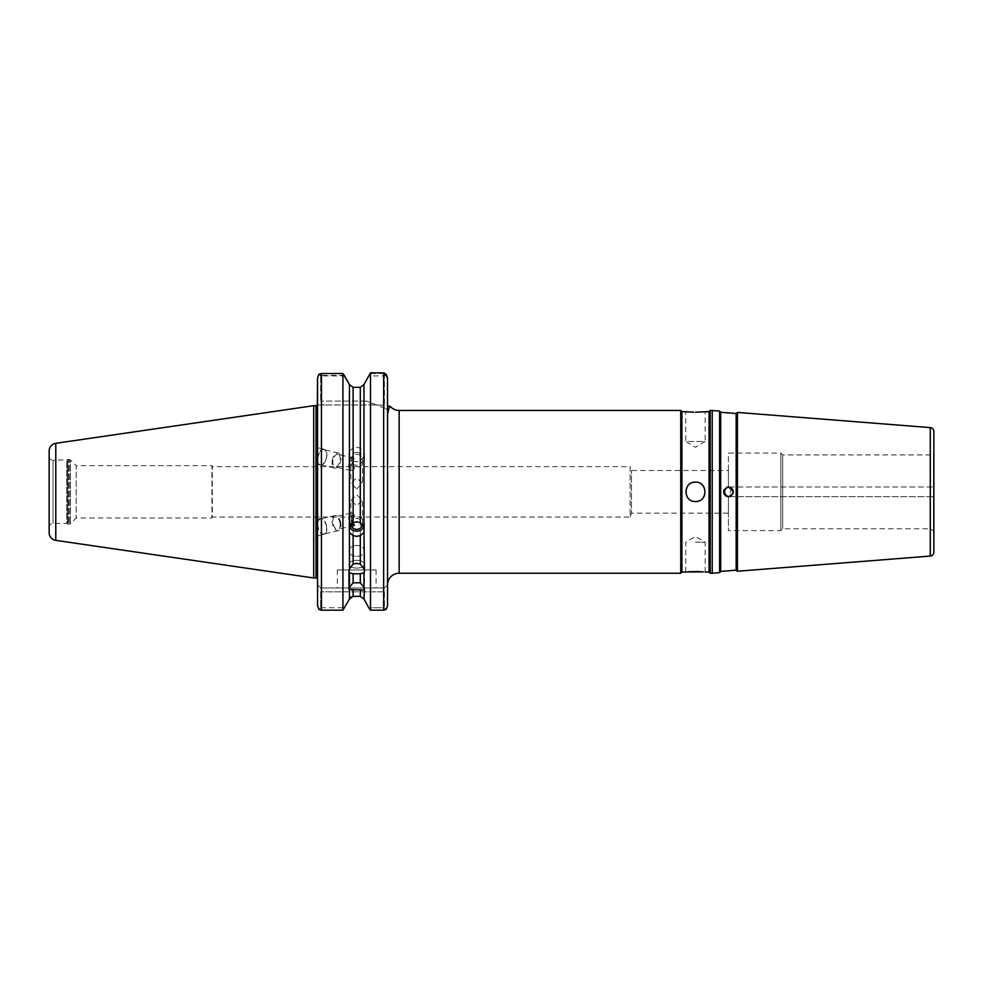 <?xml version="1.0" encoding="UTF-8"?>
<svg xmlns="http://www.w3.org/2000/svg" width="983" height="983" viewBox="0 0 983 983"><rect width="100%" height="100%" fill="white"/><g stroke="black" fill="none" stroke-linecap="round" stroke-linejoin="round"><path stroke-width="0.74" stroke-dasharray="4.92 3.69" d="M356.706 556.403A7.753 5.48 180 0 0 364.46 550.922A7.753 5.48 180 0 0 356.706 545.442A7.753 5.48 0 0 0 348.965 550.922A7.753 5.48 0 0 0 356.706 556.403A7.753 5.48 0 0 0 364.46 550.922A7.753 5.48 0 0 0 356.706 545.442A7.753 5.48 180 0 0 348.965 550.922A7.753 5.48 180 0 0 356.706 556.403M356.706 560.322A7.753 3.871 0 0 1 364.46 564.205A7.753 3.871 0 0 1 356.706 568.076A7.753 3.871 180 0 1 348.965 564.205A7.753 3.871 180 0 1 356.706 560.322A7.753 3.871 180 0 1 364.46 564.205A7.753 3.871 180 0 1 356.706 568.076A7.753 3.871 0 0 1 348.965 564.205A7.753 3.871 0 0 1 356.706 560.322M724.987 488.416L728.415 486.99L728.415 470.513L631.516 470.513L630.115 466.642L630.115 517.033L631.516 513.151L631.516 470.513L631.516 513.151L728.415 513.151L728.415 496.685C731.34 496.378 732.962 494.756 733.269 491.832C732.962 494.756 731.34 496.378 728.415 496.685L732.925 493.638M933.85 491.832C933.85 497.595 933.85 497.595 933.85 491.832C933.85 497.595 933.85 497.595 933.85 491.832C933.85 486.081 933.85 486.081 933.85 491.832C933.85 486.081 933.85 486.081 933.85 491.832C933.85 486.081 933.85 486.081 933.85 491.832C933.85 497.595 933.85 497.595 933.85 491.832C933.85 497.595 933.85 497.595 933.85 491.832M726.609 496.329L723.943 489.989M723.992 493.798L726.572 487.359M733.269 491.918L728.415 486.99C731.34 487.298 732.962 488.92 733.269 491.832C732.962 488.92 731.34 487.298 728.415 486.99L725.012 488.391M349.444 568.997L353.118 564.058L353.118 461.002L349.444 456.124L349.444 590.021L363.98 590.021L363.98 599.089M353.118 461.002L356.706 461.863L360.306 461.002L363.98 456.124L363.98 587.33L360.306 582.808L353.118 582.808L353.118 573.777L349.444 572.819M353.118 573.777L360.306 573.777L360.306 582.808M360.306 461.002L360.306 564.058L356.706 563.394L353.118 564.058M353.118 582.808L349.444 587.33M348.965 571.516L349.444 599.089L350.833 597.123M376.096 569.943L337.329 569.943L376.096 569.943L376.096 587.957L337.329 587.957L376.096 587.957M337.329 569.943L337.329 587.957M49.15 456.395A3.858 3.858 0 0 0 53.008 460.253L53.008 523.423L53.008 460.253L67.569 459.725A1.548 1.548 0 0 1 68.355 459.516L68.355 524.16L68.355 459.516L69.375 459.516L69.375 524.16L69.375 459.516A1.548 1.548 0 0 1 70.469 459.97L70.469 523.706L70.469 459.97L76.183 465.672L76.183 518.004L76.183 465.684L211.947 465.684L211.947 517.98L212.291 466.642L212.291 517.033L630.115 517.033L630.115 466.642L212.291 466.642L211.947 465.684L211.947 517.98L76.183 517.98L70.469 523.706A1.548 1.548 0 0 1 69.375 524.16L68.355 524.16A1.548 1.548 0 0 1 67.569 523.951L66.66 523.423L66.66 460.253L66.66 523.423L53.008 523.423A3.858 3.858 0 0 0 49.15 527.281L49.15 456.395L49.15 527.281M933.85 452.229L933.85 531.447L933.85 452.229A0.774 0.774 0 0 1 933.457 452.905L933.457 530.771L933.457 452.905L929.979 454.92L782.689 454.92L780.846 453.077L728.415 453.077L728.415 486.99L730.283 487.371M933.85 531.447A0.774 0.774 0 0 0 933.457 530.771L929.979 528.756L929.979 454.92L929.979 528.756L782.689 528.756L780.846 530.599L728.415 530.599L728.415 496.685L728.415 530.599M317.976 457.156A7.753 4.178 -76.5 0 1 324.034 449.624A7.753 4.178 -76.5 0 1 326.491 457.156A7.753 4.178 -76.5 0 1 320.421 464.701A7.753 4.178 -76.5 0 1 317.976 457.156M332.254 460.585A7.753 4.178 -76.5 0 1 338.324 453.04A7.753 4.178 -76.5 0 1 340.782 460.585A7.753 4.178 -76.5 0 1 334.712 468.117A7.753 4.178 -76.5 0 1 332.254 460.585M354.408 458.385L350.894 461.359L354.408 468.424L350.894 465.659L354.408 458.385A6.389 3.453 -76.5 0 0 353.88 458.164L338.005 454.367A6.389 3.453 -76.5 0 1 340.032 460.585A6.389 3.453 -76.5 0 1 335.031 466.802A6.389 3.453 -76.5 0 1 333.004 460.585A6.389 3.453 -76.5 0 1 338.005 454.367M354.408 468.424A6.389 3.453 -76.5 0 1 350.906 470.599A6.389 3.453 -76.5 0 1 348.879 464.381A6.389 3.453 -76.5 0 1 353.88 458.164M317.558 461.482L317.558 464.418L320.335 465.082A8.134 4.387 103.5 0 0 325.312 461.396A8.134 4.387 103.5 0 0 326.712 452.794A8.134 4.387 103.5 0 0 324.132 449.243A8.134 4.387 103.5 0 0 317.558 459.442L317.558 447.67L324.132 449.243M317.558 450.607L317.558 459.442A8.134 4.387 103.5 0 0 317.755 461.531A8.134 4.387 103.5 0 0 320.335 465.082M356.706 488.92L362.53 483.218L356.706 477.984L350.894 483.218L356.706 488.92M356.706 454.318A5.812 5.468 0 0 1 362.53 459.786A5.812 5.468 0 0 1 356.706 465.242A5.812 5.468 0 0 1 350.894 459.786A5.812 5.468 0 0 1 356.706 454.318M363.98 456.124L363.98 451.062L360.306 448.101L356.706 447.29L353.118 448.101L349.444 451.062L349.444 456.124M356.706 452.499A7.753 7.286 0 0 1 364.46 459.786A7.753 7.286 0 0 1 356.706 467.072A7.753 7.286 0 0 1 348.965 459.786A7.753 7.286 0 0 1 356.706 452.499M326.491 526.507A7.753 4.178 -103.5 0 0 320.421 518.975A7.753 4.178 -103.5 0 0 317.976 526.507A7.753 4.178 -103.5 0 0 324.034 534.052A7.753 4.178 -103.5 0 0 326.491 526.507M340.782 523.091A7.753 4.178 -103.5 0 0 334.712 515.547A7.753 4.178 -103.5 0 0 332.254 523.091A7.753 4.178 -103.5 0 0 338.324 530.623A7.753 4.178 -103.5 0 0 340.782 523.091M351.312 524.074L351.189 520.412L354.408 515.252A6.389 3.453 -103.5 0 0 350.906 513.065A6.389 3.453 -103.5 0 0 348.879 519.294A6.389 3.453 -103.5 0 0 353.88 525.512A6.389 3.453 -103.5 0 0 354.408 525.291M354.408 515.252C352.492 514.011 351.361 515.301 351.005 519.11L352.688 522.907M340.032 523.091A6.389 3.453 -103.5 0 0 335.031 516.874A6.389 3.453 -103.5 0 0 333.004 523.091A6.389 3.453 -103.5 0 0 338.005 529.309A6.389 3.453 -103.5 0 0 340.032 523.091M317.558 528.707L317.558 519.257L317.558 536.005L324.132 534.433A8.134 4.387 -103.5 0 0 326.712 526.507A8.134 4.387 -103.5 0 0 320.335 518.594A8.134 4.387 -103.5 0 0 317.558 524.234A8.134 4.387 -103.5 0 0 317.755 526.507A8.134 4.387 -103.5 0 0 324.132 534.433M350.894 500.458L356.706 494.756L362.53 500.458L356.706 505.68L350.894 500.458L351.005 519.11M350.931 524.517A5.812 5.468 0 0 1 356.706 518.434A5.812 5.468 0 0 1 362.481 524.517M349.653 526.9A7.753 7.286 0 0 1 356.706 516.603A7.753 7.286 0 0 1 363.771 526.9M695.472 571.479L693.58 571.504M691.762 571.565L690.041 571.664M687.424 571.885L686.527 571.983M695.472 542.223L705.167 542.223L695.472 542.223M693.58 482.334A9.695 9.695 0 0 0 693.58 501.342M702.796 411.852L705.167 411.607L705.167 441.453L695.472 441.453L705.167 441.453L695.472 447.277L685.79 441.453L695.472 441.453L685.79 441.453L685.79 411.607L686.527 411.693M687.375 411.779L693.617 412.172M695.472 482.149C682.976 481.547 682.976 502.129 695.472 501.527A9.695 9.695 0 0 1 685.79 491.832A9.695 9.695 0 0 1 695.472 482.149A9.695 9.695 0 0 1 705.167 491.832A9.695 9.695 0 0 1 695.472 501.527C707.957 502.129 707.993 481.559 695.472 482.149A9.695 9.695 0 0 1 704.43 495.543M780.846 453.077L780.846 530.599L780.846 453.077M782.689 454.92L782.689 528.756L782.689 454.92M379.794 404.971L387.523 405.881L387.523 584.86L383.284 589.1L384.427 587.957L320.667 587.957L384.427 587.957L383.284 589.1L384.427 591.84L384.427 607.74L384.427 591.84L383.284 589.1L387.523 584.86L387.523 605.921L387.523 414.617M388.727 409.112L389.956 406.569M723.574 491.905L725.614 495.788M731.844 488.404L728.415 496.685C731.34 496.378 732.962 494.756 733.269 491.832C732.962 494.756 731.34 496.378 728.415 496.685L728.415 513.151M317.325 404.971L317.558 579.528M363.98 572.819L360.306 573.777M360.306 564.058L363.98 568.997M363.98 384.586L363.98 451.062M384.427 372.913L384.427 408.105L366.598 401.101L384.427 408.105L384.427 375.936L368.785 375.936L370.505 373.515L370.505 610.16M363.98 587.33L364.46 550.922L364.46 571.516M321.441 610.16L321.441 373.663L342.92 373.663L342.92 610.16M342.92 373.663L344.333 375.371M349.444 384.586L349.444 451.062M360.306 589.677L360.306 596.349L353.118 596.349L353.118 589.677M371.513 403.165L376.649 404.971L324.537 404.971L376.649 404.971L371.513 403.165M324.537 404.971C322.473 405.008 321.183 403.706 320.667 401.101C321.183 403.706 322.473 405.008 324.537 404.971L317.558 404.971L324.537 404.971M387.523 409.899L387.523 377.755L387.523 409.899L384.427 408.105L387.523 409.899M370.505 373.515L383.653 373.515L383.653 610.16L386.122 609.435L384.427 607.74L368.785 607.74L384.427 607.74L386.122 609.435M353.118 448.101L353.118 387.327L360.306 387.327L360.306 448.101M317.558 584.86L321.797 589.1L320.667 591.84L320.667 607.74L320.667 591.84L321.797 589.1L317.558 584.86L317.558 605.921L317.558 404.971M719.605 411.017L719.605 572.659M712.233 410.439L712.233 573.236M737.422 571.246L737.422 412.418M680.752 410.439L680.752 573.236M710.205 573.236L710.205 410.439M728.415 470.513L728.415 453.077M933.85 431.463L933.85 552.213M313.688 405.696L313.688 577.979M49.15 450.976L49.15 532.7M709.038 411.607L709.038 572.069M703.484 571.885L702.329 571.774M701.014 571.676L699.159 571.565M681.907 411.607L681.907 572.069M695.472 412.196L701.788 411.938M695.472 501.527A9.695 9.695 0 0 0 703.533 497.214M736.169 413.487L736.169 570.177M720.674 412.27L720.674 571.406M733.171 490.886L731.745 495.358M320.667 607.74L344.64 607.74L320.667 607.74L318.959 609.435L320.667 607.74M344.247 375.371L320.667 375.371L320.667 401.101L320.667 375.936L344.64 375.936M376.649 404.971C380.667 404.971 380.667 404.971 376.649 404.971C380.667 404.971 380.667 404.971 376.649 404.971M383.653 373.515L386.122 374.24L384.427 375.936M320.667 375.936L318.959 374.24M321.441 373.663L318.873 374.339L320.667 375.371M733.269 491.832C732.962 488.92 731.34 487.298 728.415 486.99L933.85 486.99L728.415 486.99M67.569 459.725L67.569 523.951L67.569 459.725M399.159 410.439L399.159 573.236M316.01 405.696L316.01 577.979M366.598 401.101L320.667 401.101L366.598 401.101M930.274 427.605L930.274 556.071M55.785 443.308L55.785 540.367M384.427 591.84L320.667 591.84L384.427 591.84M728.415 496.685L933.85 496.685L728.415 496.685M338.324 453.04L324.034 449.624M362.53 459.786L362.53 483.218M364.46 453.298L364.46 459.786M334.712 515.547L320.421 518.975M350.906 513.065L335.031 516.874M320.335 518.594L317.558 519.257M350.894 523.89L350.894 522.317M348.965 530.378L348.965 523.89M705.167 572.069L705.167 542.223L695.472 536.399L685.79 542.223L685.79 572.069M364.46 530.378L364.46 523.89M362.53 523.89L362.53 500.458M353.88 525.512L338.005 529.309M338.324 530.623L324.034 534.052M348.965 453.298L348.965 459.786M350.894 459.786L350.894 461.359M350.894 465.659L350.894 483.218M350.906 470.599L335.031 466.802M334.712 468.117L320.421 464.701M364.46 569.943L364.46 589.431"/><path stroke-width="1.47" d="M363.98 568.997L360.306 564.058L360.306 535.575L363.98 532.614L364.46 571.516L363.98 572.819L360.306 573.777L353.118 573.777L353.118 582.808L360.306 582.808L363.98 587.33L363.98 590.021L348.965 589.431L348.965 571.516L349.444 572.819L353.118 573.777M353.118 564.058L349.444 568.997L349.444 532.614L353.118 535.575L353.118 564.058L356.706 563.394L360.306 564.058M364.46 589.431L363.98 599.089L368.785 607.74L363.98 599.089L360.306 596.349L363.98 599.089M728.366 496.685L726.609 496.329M726.572 487.359L728.415 486.99C734.67 490.222 734.67 493.454 728.415 496.685L725.196 495.457M725.036 495.297L723.992 493.798M732.925 493.638L733.269 491.918M352.688 522.907L354.408 525.291L351.312 524.074M362.481 524.517A5.812 5.468 0 0 1 350.931 524.517M349.444 532.614L349.444 384.586L344.247 375.371M368.785 375.936L363.98 384.586L363.98 527.552L360.306 522.673L356.706 521.813L353.118 522.673L349.444 527.552M363.771 526.9A7.753 7.286 0 0 1 349.653 526.9M353.118 535.575L356.706 536.386L360.306 535.575M736.169 570.177L736.169 413.487L737.422 412.418L737.422 571.246L736.169 570.177L720.674 571.406L720.674 412.27L719.605 411.017L710.205 410.439L710.205 573.236L709.038 572.069L709.038 411.607L710.205 410.439M720.674 571.406L719.605 572.659L719.605 411.017M725.614 495.788L728.415 496.685C722.173 493.454 722.173 490.222 728.415 486.99C731.34 487.298 732.962 488.92 733.269 491.832M736.169 413.487L720.674 412.27M693.58 571.504L691.762 571.565M690.041 571.664L688.678 571.774M688.505 571.787L687.424 571.885M686.527 571.983L703.484 571.885M693.58 501.342A9.695 9.695 0 0 0 695.472 501.527C682.976 502.129 682.976 481.547 695.472 482.149A9.695 9.695 0 0 0 693.58 482.334M693.617 412.172L681.907 411.607L680.752 410.439L399.159 410.439A11.624 11.624 0 0 1 390.165 406.2C389.329 406.802 388.445 409.641 387.523 414.728L387.523 584.86A11.624 11.624 0 0 1 399.159 573.236L399.159 410.439M686.527 411.693L687.375 411.779M685.79 572.069L681.907 572.069L681.907 411.607M681.907 572.069L680.752 573.236L680.752 410.439M695.472 482.149C707.957 481.547 707.993 502.116 695.472 501.527M709.038 411.607L695.472 412.196M709.038 572.069L705.167 572.069M933.85 491.832C933.85 486.081 933.85 486.081 933.85 491.832M55.785 443.308A7.753 7.753 0 0 0 49.15 450.976L49.15 532.7A7.753 7.753 0 0 0 55.785 540.367L313.688 577.979L313.688 405.696L55.785 443.308L55.785 540.367M313.688 577.979L316.01 577.979L316.01 405.696L313.688 405.696M387.523 414.617L388.727 409.112M389.956 406.569L387.523 405.881L387.523 377.755L387.523 605.921L386.122 609.435L383.653 610.16L370.505 610.16L370.505 372.84L384.427 372.913L387.523 377.755L386.122 374.24M737.422 571.246L930.274 556.071A3.871 3.871 0 0 0 933.85 552.213L933.85 431.463A3.871 3.871 0 0 0 930.274 427.605L737.422 412.418M719.605 572.659L712.233 573.236L712.233 410.439M712.233 573.236L710.205 573.236M680.752 573.236L399.159 573.236M723.943 489.989L723.574 491.905M730.283 487.371L731.844 488.404M316.01 577.979A1.548 1.548 0 0 1 317.558 579.528L317.558 524.234M316.01 405.696A1.548 1.548 0 0 0 317.325 404.971L317.558 377.755L318.959 374.24L321.441 373.515L321.441 610.16L342.92 610.16L342.92 373.515L321.441 373.515M363.98 587.33L363.98 572.819M350.833 597.123L353.118 596.349L349.444 599.089L342.92 610.16L349.444 599.089L349.444 587.33L353.118 582.808M349.444 587.33L349.444 572.819M368.785 607.74L370.505 610.16L368.785 607.74M363.98 384.586L360.306 387.327L363.98 384.586L370.505 372.84M363.98 527.552L363.98 532.614M349.444 568.997L348.965 571.516M342.92 373.515L349.444 384.586L353.118 387.327L349.444 384.586M342.92 373.663L344.333 375.371M387.523 584.86L387.523 605.921L386.122 609.435M342.92 610.16L321.441 610.16L318.959 609.435L317.558 605.921L317.558 377.755L318.873 374.339M317.558 519.257L317.558 404.971M370.505 610.16L383.653 610.16L383.653 372.84M360.306 522.673L360.306 387.327L353.118 387.327L353.118 522.673M353.118 589.677L353.118 596.349L360.306 596.349L360.306 589.677M321.441 610.16L318.959 609.435L317.558 605.921L317.558 584.86M728.575 496.685L730.258 496.317M702.329 571.774L701.014 571.676M699.159 571.565L695.472 571.479M701.788 411.938L702.796 411.852M703.533 497.214A9.695 9.695 0 0 0 704.43 495.543M728.415 486.99L733.171 490.886M731.745 495.358L730.283 496.304M930.274 556.071L930.274 427.605M360.306 582.808L360.306 573.777M364.46 569.943L364.46 571.516"/></g></svg>
